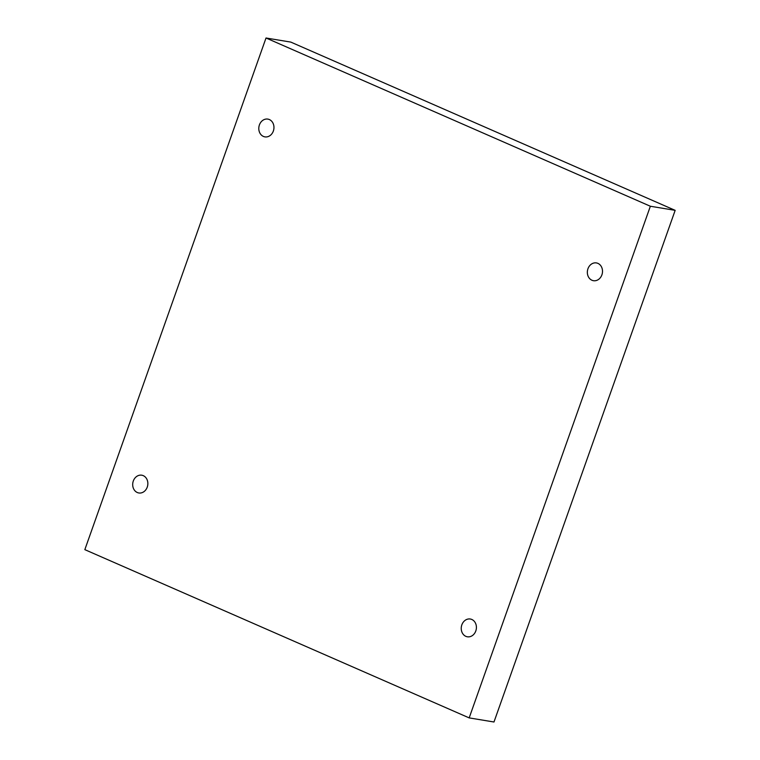 <?xml version="1.0" encoding="UTF-8"?>
<svg xmlns="http://www.w3.org/2000/svg" width="760" height="760" viewBox="0 0 760 760"><rect width="100%" height="100%" fill="white"/><g stroke="black" fill="none" stroke-linecap="round" stroke-linejoin="round"><path stroke-width="1.14" d="M469.176 717.896L493.981 722L675.165 210.349L290.823 42.104L266.019 38L84.835 549.651L469.176 717.896L650.361 206.245L675.165 210.349M650.361 206.245L266.019 38M591.936 280.24A9.006 7.543 -80.6 0 0 593.456 280.697A9.006 7.543 -80.6 0 0 602.366 273.04A9.006 7.543 -80.6 0 0 596.4 262.922A9.006 7.543 -80.6 0 0 587.679 269.658A9.006 7.543 -80.6 0 0 591.936 280.24M465.842 636.338A9.006 7.543 -80.6 0 0 467.352 636.785A9.006 7.543 -80.6 0 0 476.273 629.137A9.006 7.543 -80.6 0 0 470.298 619.02A9.006 7.543 -80.6 0 0 461.577 625.746A9.006 7.543 -80.6 0 0 465.842 636.338M137.294 492.518A9.006 7.543 -80.6 0 0 138.805 492.964A9.006 7.543 -80.6 0 0 147.715 485.317A9.006 7.543 -80.6 0 0 141.75 475.199A9.006 7.543 -80.6 0 0 133.029 481.925A9.006 7.543 -80.6 0 0 137.294 492.518M263.387 136.42A9.006 7.543 -80.6 0 0 264.908 136.876A9.006 7.543 -80.6 0 0 273.819 129.219A9.006 7.543 -80.6 0 0 267.843 119.102A9.006 7.543 -80.6 0 0 259.131 125.837A9.006 7.543 -80.6 0 0 263.387 136.42"/></g></svg>

